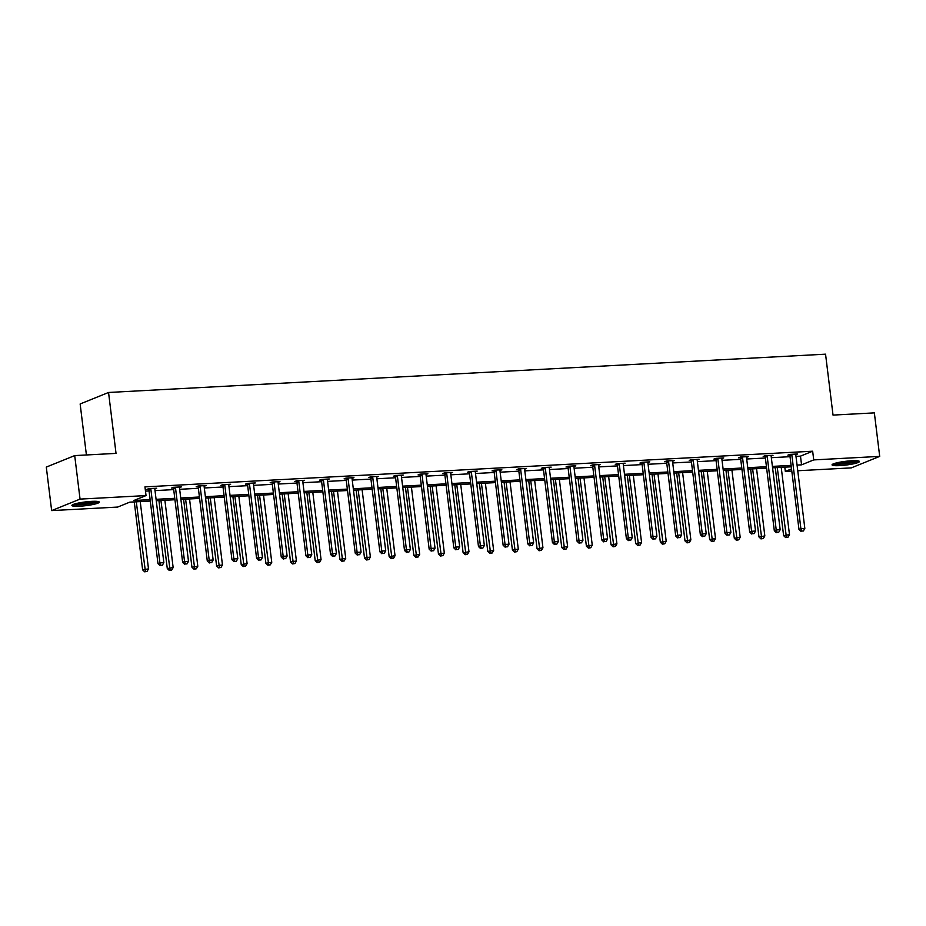 <?xml version="1.0" encoding="UTF-8"?>
<svg xmlns="http://www.w3.org/2000/svg" width="926" height="926" viewBox="0 0 926 926"><rect width="100%" height="100%" fill="white"/><g stroke="black" fill="none" stroke-linecap="round" stroke-linejoin="round"><path stroke-width="1.39" d="M91.593 501.371A13.809 1.875 -7 0 1 99.302 502.112A13.809 1.875 -7 0 1 79.613 506.221A13.809 1.875 -7 0 1 71.892 505.48A13.809 1.875 -7 0 1 91.593 501.371M851.735 460.766A13.809 1.875 -7 0 1 859.444 461.507A13.809 1.875 -7 0 1 839.755 465.616A13.809 1.875 -7 0 1 832.046 464.875A13.809 1.875 -7 0 1 851.735 460.766M86.407 454.967L80.145 403.967L108.55 392.474L825.552 354.172L833.03 415.091L874.352 412.88L879.7 456.391L851.295 467.885L797.761 470.744M791.799 471.056L785.317 471.403L791.533 468.892M784.797 467.155L785.317 471.403M150.29 501.059L129.79 502.147L117.625 507.078L51.648 510.596L80.053 499.102L146.03 495.584L133.853 500.503L150.116 499.635M80.053 499.102L74.705 455.592L46.3 467.086L51.648 510.596M179.47 487.655L181.346 486.891L173.451 487.308L171.53 488.083L173.301 487.99M228.78 485.016L230.655 484.252L222.761 484.68L220.839 485.455L222.599 485.363M278.089 482.377L279.965 481.624L272.059 482.041L270.137 482.816L271.908 482.724M327.387 479.749L329.274 478.985L321.368 479.413L319.447 480.189L321.218 480.096M376.697 477.11L378.572 476.358L370.678 476.774L368.756 477.55L370.527 477.457M426.006 474.482L427.881 473.718L419.987 474.147L418.066 474.922L419.825 474.818M475.316 471.843L477.191 471.091L469.285 471.508L467.364 472.283L469.135 472.191M524.614 469.216L526.5 468.452L518.595 468.869L516.673 469.656L518.444 469.551M573.923 466.577L575.798 465.813L567.904 466.241L565.983 467.017L567.754 466.924M623.233 463.949L625.108 463.185L617.214 463.602L615.292 464.377L617.052 464.285M672.542 461.31L674.417 460.546L666.512 460.974L664.59 461.75L666.361 461.657M721.84 458.671L723.727 457.919L715.821 458.335L713.9 459.111L715.671 459.018M771.15 456.043L773.025 455.279L765.131 455.708L763.209 456.483L764.98 456.391M145.475 491.127L149.051 490.93M155.001 490.618L173.706 489.611M179.656 489.298L198.361 488.303M204.31 487.979L223.016 486.983M228.965 486.659L247.67 485.664M253.62 485.351L272.313 484.344M278.275 484.032L296.968 483.036M302.929 482.712L321.623 481.717M327.572 481.393L346.278 480.397M352.227 480.085L370.932 479.078M376.882 478.765L395.587 477.758M401.537 477.446L420.242 476.45M426.191 476.126L444.897 475.131M450.846 474.806L469.54 473.811M475.501 473.499L494.195 472.491M500.156 472.179L518.849 471.184M524.799 470.859L543.504 469.864M549.454 469.54L568.159 468.544M574.108 468.232L592.814 467.225M598.763 466.912L617.468 465.905M623.418 465.593L642.123 464.597M648.073 464.273L666.766 463.278M672.727 462.954L691.421 461.958M697.382 461.646L716.076 460.639M722.025 460.326L740.731 459.331M746.68 459.007L765.385 458.011M771.335 457.687L790.04 456.692M795.99 456.379L800.481 456.136L812.658 451.205L144.954 486.879L146.03 495.584M795.804 454.724L797.68 453.96L789.785 454.388L787.864 455.164L789.635 455.071M746.495 457.363L748.382 456.599L740.476 457.016L738.554 457.803L740.325 457.699M697.197 459.99L699.072 459.238L691.166 459.655L689.245 460.43L691.016 460.338M647.887 462.63L649.763 461.866L641.857 462.294L639.947 463.069L641.706 462.965M598.578 465.257L600.453 464.505L592.559 464.921L590.638 465.697L592.409 465.604M549.268 467.896L551.155 467.132L543.249 467.561L541.328 468.336L543.099 468.243M499.971 470.524L501.846 469.771L493.94 470.188L492.019 470.964L493.79 470.871M450.661 473.163L452.536 472.399L444.63 472.827L442.721 473.603L444.48 473.51M401.352 475.802L403.227 475.038L395.333 475.455L393.411 476.23L395.182 476.138M352.042 478.429L353.929 477.666L346.023 478.094L344.102 478.869L345.873 478.777M302.744 481.069L304.619 480.305L296.714 480.721L294.792 481.508L296.563 481.404M253.435 483.696L255.31 482.944L247.404 483.36L245.494 484.136L247.254 484.043M204.125 486.335L206 485.571L198.106 486L196.185 486.775L197.956 486.671M154.816 488.963L156.702 488.21L148.797 488.627L146.875 489.403L148.646 489.31M74.705 455.592L116.028 453.393L108.55 392.474M812.658 451.205L813.722 459.909L879.7 456.391M791.279 466.808L772.585 467.815M766.624 468.128L747.93 469.135M741.969 469.447L723.275 470.443M717.326 470.767L698.621 471.762M692.671 472.086L673.966 473.082M668.016 473.394L649.311 474.401M643.362 474.714L624.656 475.709M618.707 476.033L600.002 477.029M594.052 477.353L575.359 478.348M569.397 478.661L550.704 479.668M544.743 479.981L526.049 480.988M520.099 481.3L501.394 482.296M495.445 482.62L476.74 483.615M470.79 483.939L452.085 484.935M446.135 485.247L427.43 486.254M421.48 486.567L402.775 487.562M396.826 487.886L378.132 488.882M372.171 489.206L353.477 490.201M347.516 490.514L328.823 491.521M322.873 491.833L304.168 492.84M298.218 493.153L279.513 494.148M273.564 494.472L254.858 495.468M248.909 495.792L230.204 496.787M224.254 497.1L205.549 498.107M199.599 498.42L180.906 499.415M174.945 499.739L156.251 500.735M797.054 465.072L801.557 464.84L813.722 459.909M156.077 499.322L174.771 498.315M180.732 498.003L199.426 496.996M205.375 496.683L224.08 495.688M230.03 495.364L248.735 494.368M254.685 494.044L273.39 493.049M279.339 492.736L298.045 491.729M303.994 491.417L322.699 490.421M328.649 490.097L347.343 489.102M353.304 488.778L371.997 487.782M377.958 487.47L396.652 486.463M402.602 486.15L421.307 485.143M427.256 484.83L445.962 483.835M451.911 483.511L470.616 482.515M476.566 482.191L495.271 481.196M501.221 480.883L519.926 479.876M525.875 479.564L544.569 478.568M550.53 478.244L569.224 477.249M575.185 476.925L593.879 475.929M599.828 475.617L618.533 474.61M624.483 474.297L643.188 473.29M649.138 472.978L667.843 471.982M673.792 471.658L692.498 470.663M698.447 470.339L717.152 469.343M723.102 469.031L741.795 468.024M747.757 467.711L766.45 466.716M772.411 466.391L791.105 465.396M800.481 456.136L801.557 464.84M791.869 455.187L789.947 455.962L798.964 529.406L800.886 528.63L791.869 455.187A1.771 1.563 68 0 0 791.672 454.539L791.545 454.296M801.777 531.061L803.351 530.98L801.777 531.061L800.886 528.63L804.833 528.422L795.816 454.979A1.771 1.563 68 0 1 795.851 454.319L795.92 454.064M789.947 455.962A1.771 1.563 68 0 0 789.751 455.314L789.369 454.55M798.964 529.406L801.002 531.374M803.351 530.98L804.833 528.422M775.27 467.665L783.616 535.622L789.484 534.638L781.22 467.352M777.273 467.561L786.417 537.277L785.653 537.589L788.003 537.196L786.417 537.277M789.484 534.638L788.003 537.196M785.653 537.589L783.616 535.622M767.214 456.506L765.293 457.282L774.31 530.725L776.231 529.95L767.214 456.506A1.771 1.563 68 0 0 767.017 455.858L766.902 455.615M777.122 532.381L778.697 532.3L777.122 532.381L776.231 529.95L780.178 529.741L771.161 456.298A1.771 1.563 68 0 1 771.196 455.638L771.265 455.372M765.293 457.282A1.771 1.563 68 0 0 765.096 456.634L764.714 455.87M774.31 530.725L776.347 532.693M778.697 532.3L780.178 529.741M742.559 457.826L740.638 458.601L749.655 532.045L751.576 531.269L742.559 457.826A1.771 1.563 68 0 0 742.363 457.178L742.247 456.923M752.468 533.7L754.042 533.607L752.468 533.7L751.576 531.269L755.535 531.049L746.518 457.606A1.771 1.563 68 0 1 746.541 456.958L746.611 456.692M740.638 458.601A1.771 1.563 68 0 0 740.453 457.953L740.071 457.189M749.655 532.045L751.704 534.013M754.042 533.607L755.535 531.049M750.616 468.984L758.961 536.941L764.83 535.946L756.565 468.672M752.618 468.88L761.762 538.596L760.998 538.897L763.348 538.504L761.762 538.596M764.83 535.946L763.348 538.504M760.998 538.897L758.961 536.941M725.961 470.304L734.306 538.249L740.175 537.265L731.91 469.98M727.963 470.2L737.108 539.904L736.344 540.217L738.693 539.823L737.108 539.904M740.175 537.265L738.693 539.823M736.344 540.217L734.306 538.249M857.14 460.766A11.945 1.62 -7 0 1 845.774 463.405A11.945 1.62 -7 0 1 834.095 463.59M836.572 462.884A11.066 1.505 173 0 0 854.571 460.685M832.995 464.03A13.716 1.864 173 0 0 845.797 463.648A13.716 1.864 173 0 0 858.321 460.928M96.998 501.371A11.945 1.62 -7 0 1 85.632 504.022A11.945 1.62 -7 0 1 73.953 504.207M76.43 503.489A11.066 1.505 173 0 0 94.417 501.29M72.853 504.635A13.716 1.864 173 0 0 85.655 504.253A13.716 1.864 173 0 0 98.179 501.533M717.905 459.134L715.983 459.909L725.012 533.353L726.922 532.577L717.905 459.134A1.771 1.563 68 0 0 717.719 458.497L717.592 458.243M727.813 535.008L729.399 534.927L727.813 535.008L726.922 532.577L730.88 532.369L721.863 458.926A1.771 1.563 68 0 1 721.898 458.266L721.956 458.011M715.983 459.909A1.771 1.563 68 0 0 715.798 459.273L715.416 458.509M725.012 533.353L727.049 535.321M729.399 534.927L730.88 532.369M701.306 471.623L709.652 539.569L715.52 538.585L707.256 471.299M703.309 471.508L712.464 541.224L711.689 541.536L714.039 541.143L712.464 541.224M715.52 538.585L714.039 541.143M711.689 541.536L709.652 539.569M693.25 460.454L691.34 461.229L700.357 534.672L702.278 533.897L693.25 460.454A1.771 1.563 68 0 0 693.065 459.805L692.937 459.562M703.158 536.328L704.744 536.247L703.158 536.328L702.278 533.897L706.225 533.689L697.209 460.245A1.771 1.563 68 0 1 697.243 459.585L697.301 459.331M691.34 461.229A1.771 1.563 68 0 0 691.143 460.592L690.761 459.817M700.357 534.672L702.394 536.64M704.744 536.247L706.225 533.689M676.651 472.931L684.997 540.888L690.865 539.904L682.612 472.619M678.654 472.827L687.81 542.543L687.034 542.856L689.384 542.462L687.81 542.543M690.865 539.904L689.384 542.462M687.034 542.856L684.997 540.888M668.607 461.773L666.685 462.549L675.702 535.992L677.624 535.216L668.607 461.773A1.771 1.563 68 0 0 668.41 461.125L668.283 460.882M678.503 537.647L680.089 537.566L678.503 537.647L677.624 535.216L681.571 535.008L672.554 461.565A1.771 1.563 68 0 1 672.589 460.905L672.646 460.639M666.685 462.549A1.771 1.563 68 0 0 666.488 461.9L666.107 461.136M675.702 535.992L677.739 537.96M680.089 537.566L681.571 535.008M652.008 474.251L660.342 542.208L666.211 541.212L657.958 473.938M653.999 474.147L663.155 543.863L662.379 544.175L664.729 543.77L663.155 543.863M666.211 541.212L664.729 543.77M662.379 544.175L660.342 542.208M643.952 463.093L642.031 463.868L651.047 537.312L652.969 536.536L643.952 463.093A1.771 1.563 68 0 0 643.755 462.444L643.628 462.19M653.849 538.967L655.434 538.874L653.849 538.967L652.969 536.536L656.916 536.316L647.899 462.873A1.771 1.563 68 0 1 647.934 462.224L647.992 461.958M642.031 463.868A1.771 1.563 68 0 0 641.834 463.22L641.452 462.456M651.047 537.312L653.085 539.279M655.434 538.874L656.916 536.316M627.353 475.57L635.687 543.527L641.568 542.532L633.303 475.258M629.356 475.466L638.5 545.183L637.736 545.483L640.074 545.09L638.5 545.183M641.568 542.532L640.074 545.09M637.736 545.483L635.687 543.527M619.297 464.401L617.376 465.176L626.393 538.631L628.314 537.844L619.297 464.401A1.771 1.563 68 0 0 619.1 463.764L618.973 463.509M629.205 540.286L630.78 540.194L629.205 540.286L628.314 537.844L632.261 537.636L623.244 464.192A1.771 1.563 68 0 1 623.279 463.544L623.337 463.278M617.376 465.176A1.771 1.563 68 0 0 617.179 464.539L616.797 463.776M626.393 538.631L628.43 540.587M630.78 540.194L632.261 537.636M602.699 476.89L611.044 544.835L616.913 543.851L608.648 476.566M604.701 476.786L613.845 546.49L613.081 546.803L615.431 546.409L613.845 546.49M616.913 543.851L615.431 546.409M613.081 546.803L611.044 544.835M594.642 465.72L592.721 466.496L601.738 539.939L603.659 539.163L594.642 465.72A1.771 1.563 68 0 0 594.446 465.084L594.318 464.829M604.551 541.594L606.125 541.513L604.551 541.594L603.659 539.163L607.606 538.955L598.59 465.512A1.771 1.563 68 0 1 598.624 464.852L598.694 464.597M592.721 466.496A1.771 1.563 68 0 0 592.524 465.859L592.142 465.084M601.738 539.939L603.775 541.907M606.125 541.513L607.606 538.955M578.044 478.21L586.389 546.155L592.258 545.171L583.993 477.885M580.046 478.094L589.191 547.81L588.427 548.123L590.776 547.729L589.191 547.81M592.258 545.171L590.776 547.729M588.427 548.123L586.389 546.155M569.988 467.04L568.066 467.815L577.083 541.259L579.005 540.483L569.988 467.04A1.771 1.563 68 0 0 569.791 466.391L569.675 466.148M579.896 542.914L581.47 542.833L579.896 542.914L579.005 540.483L582.952 540.275L573.935 466.831A1.771 1.563 68 0 1 573.97 466.172L574.039 465.917M568.066 467.815A1.771 1.563 68 0 0 567.87 467.167L567.488 466.403M577.083 541.259L579.12 543.226M581.47 542.833L582.952 540.275M553.389 479.518L561.735 547.474L567.603 546.49L559.339 479.205M555.392 479.413L564.536 549.13L563.772 549.442L566.122 549.049L564.536 549.13M567.603 546.49L566.122 549.049M563.772 549.442L561.735 547.474M545.333 468.359L543.412 469.135L552.428 542.578L554.35 541.803L545.333 468.359A1.771 1.563 68 0 0 545.136 467.711L545.02 467.468M555.241 544.233L556.815 544.152L555.241 544.233L554.35 541.803L558.309 541.594L549.292 468.151A1.771 1.563 68 0 1 549.315 467.491L549.384 467.225M543.412 469.135A1.771 1.563 68 0 0 543.226 468.487L542.844 467.723M552.428 542.578L554.477 544.546M556.815 544.152L558.309 541.594M528.734 480.837L537.08 548.794L542.949 547.798L534.684 480.525M530.737 480.733L539.881 550.449L539.117 550.75L541.467 550.357L539.881 550.449M542.949 547.798L541.467 550.357M539.117 550.75L537.08 548.794M520.678 469.679L518.757 470.454L527.785 543.898L529.695 543.122L520.678 469.679A1.771 1.563 68 0 0 520.493 469.031L520.366 468.776M530.586 545.553L532.172 545.46L530.586 545.553L529.695 543.122L533.654 542.902L524.637 469.459A1.771 1.563 68 0 1 524.672 468.811L524.729 468.544M518.757 470.454A1.771 1.563 68 0 0 518.572 469.806L518.19 469.042M527.785 543.898L529.822 545.865M532.172 545.46L533.654 542.902M504.08 482.157L512.425 550.102L518.294 549.118L510.029 481.833M506.082 482.052L515.238 551.757L514.462 552.07L516.812 551.676L515.238 551.757M518.294 549.118L516.812 551.676M514.462 552.07L512.425 550.102M496.023 470.987L494.114 471.762L503.131 545.206L505.052 544.43L496.023 470.987A1.771 1.563 68 0 0 495.838 470.35L495.711 470.095M505.932 546.861L507.517 546.78L505.932 546.861L505.052 544.43L508.999 544.222L499.982 470.778A1.771 1.563 68 0 1 500.017 470.119L500.075 469.864M494.114 471.762A1.771 1.563 68 0 0 493.917 471.126L493.535 470.362M503.131 545.206L505.168 547.173M507.517 546.78L508.999 544.222M479.425 483.476L487.77 551.421L493.639 550.438L485.386 483.152M481.427 483.36L490.583 553.077L489.808 553.389L492.157 552.996L490.583 553.077M493.639 550.438L492.157 552.996M489.808 553.389L487.77 551.421M471.38 472.306L469.459 473.082L478.476 546.525L480.397 545.75L471.38 472.306A1.771 1.563 68 0 0 471.184 471.658L471.056 471.415M481.277 548.18L482.863 548.099L481.277 548.18L480.397 545.75L484.344 545.541L475.327 472.098A1.771 1.563 68 0 1 475.362 471.438L475.42 471.184M469.459 473.082A1.771 1.563 68 0 0 469.262 472.445L468.88 471.67M478.476 546.525L480.513 548.493M482.863 548.099L484.344 545.541M454.782 484.784L463.116 552.741L468.984 551.757L460.731 484.472M456.773 484.68L465.928 554.396L465.153 554.709L467.503 554.315L465.928 554.396M468.984 551.757L467.503 554.315M465.153 554.709L463.116 552.741M446.726 473.626L444.804 474.401L453.821 547.845L455.742 547.069L446.726 473.626A1.771 1.563 68 0 0 446.529 472.978L446.401 472.735M456.622 549.5L458.208 549.419L456.622 549.5L455.742 547.069L459.69 546.861L450.673 473.417A1.771 1.563 68 0 1 450.707 472.758L450.765 472.491M444.804 474.401A1.771 1.563 68 0 0 444.607 473.753L444.225 472.989M453.821 547.845L455.858 549.812M458.208 549.419L459.69 546.861M430.127 486.104L438.461 554.061L444.341 553.065L436.077 485.791M432.129 486L441.274 555.716L440.51 556.028L442.848 555.623L441.274 555.716M444.341 553.065L442.848 555.623M440.51 556.028L438.461 554.061M422.071 474.945L420.149 475.721L429.166 549.164L431.088 548.389L422.071 474.945A1.771 1.563 68 0 0 421.874 474.297L421.747 474.043M431.979 550.82L433.553 550.727L431.979 550.82L431.088 548.389L435.035 548.169L426.018 474.725A1.771 1.563 68 0 1 426.053 474.077L426.11 473.811M420.149 475.721A1.771 1.563 68 0 0 419.953 475.073L419.571 474.309M429.166 549.164L431.203 551.132M433.553 550.727L435.035 548.169M405.472 487.423L413.818 555.38L419.686 554.385L411.422 487.111M407.475 487.319L416.619 557.035L415.855 557.336L418.205 556.943L416.619 557.035M419.686 554.385L418.205 556.943M415.855 557.336L413.818 555.38M397.416 476.253L395.495 477.029L404.512 550.484L406.433 549.697L397.416 476.253A1.771 1.563 68 0 0 397.219 475.617L397.092 475.362M407.324 552.139L408.898 552.046L407.324 552.139L406.433 549.697L410.38 549.488L401.363 476.045A1.771 1.563 68 0 1 401.398 475.397L401.467 475.131M395.495 477.029A1.771 1.563 68 0 0 395.298 476.392L394.916 475.628M404.512 550.484L406.549 552.44M408.898 552.046L410.38 549.488M380.817 488.743L389.163 556.688L395.032 555.704L386.767 488.419M382.82 488.639L391.964 558.343L391.2 558.656L393.55 558.262L391.964 558.343M395.032 555.704L393.55 558.262M391.2 558.656L389.163 556.688M372.761 477.573L370.84 478.348L379.857 551.792L381.778 551.016L372.761 477.573A1.771 1.563 68 0 0 372.565 476.936L372.449 476.682M382.67 553.447L384.244 553.366L382.67 553.447L381.778 551.016L385.725 550.808L376.708 477.365A1.771 1.563 68 0 1 376.743 476.705L376.813 476.45M370.84 478.348A1.771 1.563 68 0 0 370.643 477.712L370.261 476.936M379.857 551.792L381.894 553.76M384.244 553.366L385.725 550.808M356.163 490.062L364.508 558.008L370.377 557.024L362.112 489.738M358.165 489.947L367.309 559.663L366.546 559.975L368.895 559.582L367.309 559.663M370.377 557.024L368.895 559.582M366.546 559.975L364.508 558.008M348.107 478.892L346.185 479.668L355.202 553.111L357.123 552.336L348.107 478.892A1.771 1.563 68 0 0 347.91 478.244L347.794 478.001M358.015 554.767L359.589 554.686L358.015 554.767L357.123 552.336L361.082 552.127L352.065 478.684A1.771 1.563 68 0 1 352.088 478.024L352.158 477.77M346.185 479.668A1.771 1.563 68 0 0 346 479.02L345.618 478.256M355.202 553.111L357.251 555.079M359.589 554.686L361.082 552.127M331.508 491.37L339.854 559.327L345.722 558.343L337.458 491.058M333.51 491.266L342.655 560.982L341.891 561.295L344.24 560.901L342.655 560.982M345.722 558.343L344.24 560.901M341.891 561.295L339.854 559.327M323.452 480.212L321.53 480.988L330.559 554.431L332.469 553.655L323.452 480.212A1.771 1.563 68 0 0 323.267 479.564L323.139 479.321M333.36 556.086L334.946 556.005L333.36 556.086L332.469 553.655L336.427 553.447L327.41 479.992A1.771 1.563 68 0 1 327.445 479.344L327.503 479.078M321.53 480.988A1.771 1.563 68 0 0 321.345 480.339L320.963 479.575M330.559 554.431L332.596 556.399M334.946 556.005L336.427 553.447M306.853 492.69L315.199 560.647L321.067 559.651L312.803 492.377M308.856 492.586L318.012 562.302L317.236 562.603L319.586 562.209L318.012 562.302M321.067 559.651L319.586 562.209M317.236 562.603L315.199 560.647M298.797 481.532L296.887 482.307L305.904 555.75L307.826 554.975L298.797 481.532A1.771 1.563 68 0 0 298.612 480.883L298.485 480.629M308.705 557.406L310.291 557.313L308.705 557.406L307.826 554.975L311.773 554.755L302.756 481.312A1.771 1.563 68 0 1 302.79 480.663L302.848 480.397M296.887 482.307A1.771 1.563 68 0 0 296.69 481.659L296.308 480.895M305.904 555.75L307.941 557.718M310.291 557.313L311.773 554.755M282.199 494.009L290.544 561.955L296.413 560.971L288.16 493.685M284.201 493.905L293.357 563.61L292.581 563.922L294.931 563.529L293.357 563.61M296.413 560.971L294.931 563.529M292.581 563.922L290.544 561.955M274.154 482.84L272.232 483.615L281.249 557.058L283.171 556.283L274.154 482.84A1.771 1.563 68 0 0 273.957 482.203L273.83 481.948M284.05 558.714L285.636 558.633L284.05 558.714L283.171 556.283L287.118 556.075L278.101 482.631A1.771 1.563 68 0 1 278.136 481.971L278.194 481.717M272.232 483.615A1.771 1.563 68 0 0 272.036 482.978L271.654 482.214M281.249 557.058L283.287 559.026M285.636 558.633L287.118 556.075M257.555 495.329L265.889 563.274L271.758 562.29L263.505 495.005M259.546 495.213L268.702 564.929L267.927 565.242L270.276 564.848L268.702 564.929M271.758 562.29L270.276 564.848M267.927 565.242L265.889 563.274M249.499 484.159L247.578 484.935L256.595 558.378L258.516 557.602L249.499 484.159A1.771 1.563 68 0 0 249.302 483.511L249.175 483.268M259.396 560.033L260.982 559.952L259.396 560.033L258.516 557.602L262.463 557.394L253.446 483.951A1.771 1.563 68 0 1 253.481 483.291L253.539 483.036M247.578 484.935A1.771 1.563 68 0 0 247.381 484.298L246.999 483.522M256.595 558.378L258.632 560.346M260.982 559.952L262.463 557.394M232.901 496.637L241.235 564.594L247.115 563.61L238.85 496.324M234.903 496.533L244.047 566.249L243.283 566.562L245.621 566.168L244.047 566.249M247.115 563.61L245.621 566.168M243.283 566.562L241.235 564.594M224.844 485.479L222.923 486.254L231.94 559.698L233.861 558.922L224.844 485.479A1.771 1.563 68 0 0 224.648 484.83L224.52 484.587M234.753 561.353L236.327 561.272L234.753 561.353L233.861 558.922L237.808 558.714L228.791 485.27A1.771 1.563 68 0 1 228.826 484.611L228.884 484.344M222.923 486.254A1.771 1.563 68 0 0 222.726 485.606L222.344 484.842M231.94 559.698L233.977 561.665M236.327 561.272L237.808 558.714M208.246 497.956L216.591 565.913L222.46 564.918L214.195 497.644M210.248 497.852L219.393 567.569L218.629 567.881L220.978 567.476L219.393 567.569M222.46 564.918L220.978 567.476M218.629 567.881L216.591 565.913M200.19 486.798L198.268 487.574L207.285 561.017L209.207 560.242L200.19 486.798A1.771 1.563 68 0 0 199.993 486.15L199.866 485.895M210.098 562.672L211.672 562.58L210.098 562.672L209.207 560.242L213.154 560.022L204.137 486.578A1.771 1.563 68 0 1 204.171 485.93L204.241 485.664M198.268 487.574A1.771 1.563 68 0 0 198.071 486.926L197.689 486.162M207.285 561.017L209.322 562.985M211.672 562.58L213.154 560.022M183.591 499.276L191.937 567.233L197.805 566.237L189.541 498.964M185.594 499.172L194.738 568.888L193.974 569.189L196.324 568.795L194.738 568.888M197.805 566.237L196.324 568.795M193.974 569.189L191.937 567.233M175.535 488.106L173.613 488.882L182.63 562.337L184.552 561.55L175.535 488.106A1.771 1.563 68 0 0 175.338 487.47L175.222 487.215M185.443 563.992L187.017 563.899L185.443 563.992L184.552 561.55L188.499 561.341L179.482 487.898A1.771 1.563 68 0 1 179.517 487.25L179.586 486.983M173.613 488.882A1.771 1.563 68 0 0 173.417 488.245L173.035 487.481M182.63 562.337L184.668 564.293M187.017 563.899L188.499 561.341M158.936 500.596L167.282 568.541L173.15 567.557L164.886 500.272M160.939 500.491L170.083 570.196L169.319 570.509L171.669 570.115L170.083 570.196M173.15 567.557L171.669 570.115M169.319 570.509L167.282 568.541M150.88 489.426L148.959 490.201L157.976 563.645L159.897 562.869L150.88 489.426A1.771 1.563 68 0 0 150.683 488.789L150.568 488.534M160.788 565.3L162.363 565.219L160.788 565.3L159.897 562.869L163.856 562.661L154.839 489.217A1.771 1.563 68 0 1 154.862 488.558L154.931 488.303M148.959 490.201A1.771 1.563 68 0 0 148.773 489.565L148.391 488.789M157.976 563.645L160.024 565.612M162.363 565.219L163.856 562.661M134.282 501.915L142.627 569.86L148.496 568.877L140.231 501.591M136.284 501.799L145.428 571.516L144.664 571.828L147.014 571.435L145.428 571.516M148.496 568.877L147.014 571.435M144.664 571.828L142.627 569.86M791.672 454.539L789.751 455.314M767.017 455.858L765.096 456.634M742.363 457.178L740.453 457.953M717.719 458.497L715.798 459.273M693.065 459.805L691.143 460.592M668.41 461.125L666.488 461.9M643.755 462.444L641.834 463.22M619.1 463.764L617.179 464.539M594.446 465.084L592.524 465.859M569.791 466.391L567.87 467.167M545.136 467.711L543.226 468.487M520.493 469.031L518.572 469.806M495.838 470.35L493.917 471.126M471.184 471.658L469.262 472.445M446.529 472.978L444.607 473.753M421.874 474.297L419.953 475.073M397.219 475.617L395.298 476.392M372.565 476.936L370.643 477.712M347.91 478.244L346 479.02M323.267 479.564L321.345 480.339M298.612 480.883L296.69 481.659M273.957 482.203L272.036 482.978M249.302 483.511L247.381 484.298M224.648 484.83L222.726 485.606M199.993 486.15L198.071 486.926M175.338 487.47L173.417 488.245M150.683 488.789L148.773 489.565"/></g></svg>
